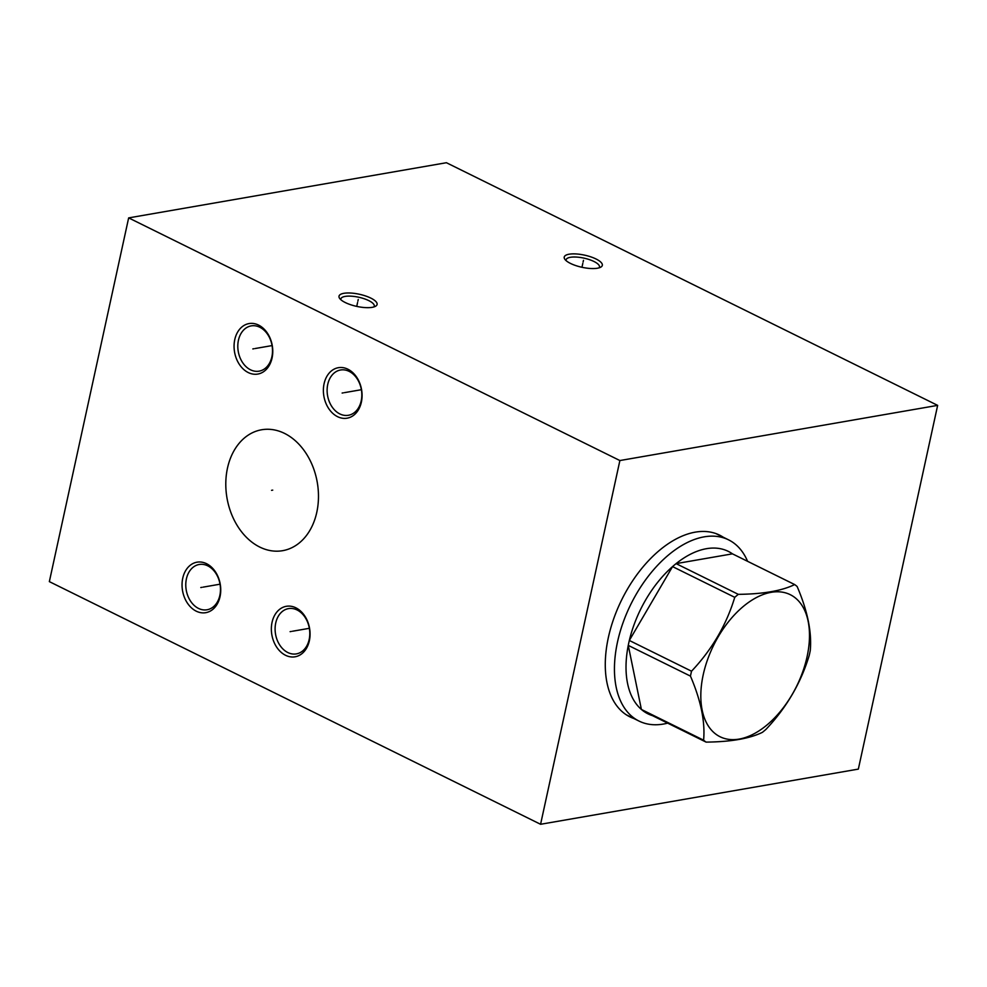 <?xml version="1.0" encoding="UTF-8"?>
<svg xmlns="http://www.w3.org/2000/svg" width="987" height="987" viewBox="0 0 987 987"><rect width="100%" height="100%" fill="white"/><g stroke="black" fill="none" stroke-linecap="round" stroke-linejoin="round"><path stroke-width="1.48" d="M540.58 824.281L858.345 769.107L937.65 405.373L446.42 162.719L128.655 217.893L49.35 581.627L540.58 824.281L619.885 460.547L128.655 217.893M937.65 405.373L619.885 460.547M372.235 307.327A19.493 6.206 -167.7 0 1 353.704 305.649A19.493 6.206 -167.7 0 1 339.676 298.444A19.493 6.206 -167.7 0 1 343.871 293.312A19.493 6.206 -167.7 0 1 368.398 297.013A19.493 6.206 -167.7 0 1 375.541 306.266A19.493 6.206 -167.7 0 1 372.235 307.327M597.468 268.217A19.493 6.206 -167.7 0 1 578.925 266.539A19.493 6.206 -167.7 0 1 564.897 259.347A19.493 6.206 -167.7 0 1 569.092 254.214A19.493 6.206 -167.7 0 1 593.619 257.903A19.493 6.206 -167.7 0 1 600.775 267.156A19.493 6.206 -167.7 0 1 597.468 268.217M633.691 718.45A101.328 59.183 -63.7 0 1 629.891 716.846A101.328 59.183 -63.7 0 1 613.803 618.504A101.328 59.183 -63.7 0 1 695.23 532.153A101.328 59.183 -63.7 0 1 719.646 535.151A101.328 59.183 -63.7 0 1 723.224 537.199M272.067 358.034A25.625 19.135 80.1 0 1 248.243 372.555A25.625 19.135 80.1 0 1 234.77 339.614A25.625 19.135 80.1 0 1 258.594 325.093A25.625 19.135 80.1 0 1 272.067 358.034M361.378 402.153A25.625 19.135 80.1 0 1 337.554 416.674A25.625 19.135 80.1 0 1 324.081 383.733A25.625 19.135 80.1 0 1 347.905 369.212A25.625 19.135 80.1 0 1 361.378 402.153M220.039 596.641A25.625 19.135 80.1 0 1 196.216 611.163A25.625 19.135 80.1 0 1 182.743 578.222A25.625 19.135 80.1 0 1 206.567 563.7A25.625 19.135 80.1 0 1 220.039 596.641M309.363 640.76A25.625 19.135 80.1 0 1 285.539 655.282A25.625 19.135 80.1 0 1 272.054 622.341A25.625 19.135 80.1 0 1 295.878 607.819A25.625 19.135 80.1 0 1 309.363 640.76M284.527 433.392A61.367 45.821 80.1 0 1 318.468 497.559A61.367 45.821 80.1 0 1 282.627 550.684A61.367 45.821 80.1 0 1 259.741 547.057A61.367 45.821 80.1 0 1 225.801 482.877A61.367 45.821 80.1 0 1 261.641 429.764A61.367 45.821 80.1 0 1 284.527 433.392M250.513 369.804A22.972 17.149 80.1 0 1 238.435 340.256A22.972 17.149 80.1 0 1 251.229 325.883A22.972 17.149 80.1 0 1 259.791 327.24A22.972 17.149 80.1 0 1 271.881 356.776A22.972 17.149 80.1 0 1 259.087 371.161A22.972 17.149 80.1 0 1 250.513 369.804M339.836 413.923A22.972 17.149 80.1 0 1 327.746 384.375A22.972 17.149 80.1 0 1 340.54 370.002A22.972 17.149 80.1 0 1 349.114 371.359A22.972 17.149 80.1 0 1 361.193 400.895A22.972 17.149 80.1 0 1 348.399 415.28A22.972 17.149 80.1 0 1 339.836 413.923M198.486 608.411A22.972 17.149 80.1 0 1 186.407 578.875A22.972 17.149 80.1 0 1 199.201 564.49A22.972 17.149 80.1 0 1 207.776 565.847A22.972 17.149 80.1 0 1 219.854 595.383A22.972 17.149 80.1 0 1 207.06 609.769A22.972 17.149 80.1 0 1 198.486 608.411M287.809 652.53A22.972 17.149 80.1 0 1 275.731 622.994A22.972 17.149 80.1 0 1 288.512 608.609A22.972 17.149 80.1 0 1 297.087 609.966A22.972 17.149 80.1 0 1 309.165 639.502A22.972 17.149 80.1 0 1 296.371 653.887A22.972 17.149 80.1 0 1 287.809 652.53M627.72 715.674A101.328 59.183 116.3 0 0 629.262 716.254M717.389 534.14A101.328 59.183 -63.7 0 1 718.795 535.016M340.897 299.752A17.087 5.441 -167.7 0 1 340.885 298.913A17.087 5.441 -167.7 0 1 345.142 296.408A17.087 5.441 -167.7 0 1 364.104 298.716A17.087 5.441 -167.7 0 1 374.258 306.192A17.087 5.441 -167.7 0 1 373.9 306.945M566.119 260.642A17.087 5.441 -167.7 0 1 566.106 259.803A17.087 5.441 -167.7 0 1 570.363 257.299A17.087 5.441 -167.7 0 1 589.325 259.606A17.087 5.441 -167.7 0 1 599.491 267.082A17.087 5.441 -167.7 0 1 599.121 267.835M747.578 561.307A101.081 59.035 116.3 0 0 728.529 539.827A101.081 59.035 116.3 0 0 617.517 641.945A101.081 59.035 -63.7 0 0 639.008 721.065A101.081 59.035 -63.7 0 0 667.644 723.138M655.553 716.451A90.619 52.928 116.3 0 1 643.869 711.393A90.619 52.928 -63.7 0 1 641.402 709.456A90.619 52.928 116.3 0 1 628.263 645.387A90.619 52.928 -63.7 0 1 628.768 642.932A90.619 52.928 116.3 0 1 629.324 640.464L691.529 671.197A90.619 52.928 116.3 0 0 690.974 673.652A90.619 52.928 116.3 0 0 690.456 676.107C700.893 700.462 705.273 721.818 703.608 740.188A90.619 52.928 116.3 0 0 706.075 742.113C730.923 741.854 749.701 738.584 762.433 732.329A90.619 52.928 116.3 0 0 765.986 729.356C786.442 707.728 800.852 683.103 809.204 655.491A90.619 52.928 116.3 0 0 809.759 653.024A90.619 52.928 116.3 0 0 810.265 650.581C811.943 632.211 807.563 610.854 797.126 586.5A90.619 52.928 116.3 0 0 794.658 584.563C781.926 590.818 763.136 594.075 738.301 594.347A90.619 52.928 116.3 0 0 734.747 597.332C726.395 624.944 711.997 649.569 691.529 671.197M690.456 676.107L628.263 645.387L641.402 709.456L703.608 740.188M807.082 656.688A79.231 46.278 116.3 0 0 771.155 592.323A79.231 46.278 116.3 0 0 703.225 674.726A79.231 46.278 116.3 0 0 739.152 739.09A79.231 46.278 116.3 0 0 807.082 656.688M794.658 584.563L732.453 553.843A90.619 52.928 116.3 0 0 676.095 563.626A90.619 52.928 116.3 0 0 672.542 566.6A90.619 52.928 116.3 0 0 629.324 640.464L672.542 566.6L734.747 597.332M732.453 553.843L676.095 563.626L738.301 594.347M643.869 711.393L706.075 742.113M254.017 348.719L252.82 348.929M255.152 348.522L272.054 345.586M343.34 392.838L342.131 393.048M344.475 392.641L361.378 389.705M202.002 587.327L200.793 587.536M203.137 587.129L220.027 584.193M291.313 631.446L290.104 631.655M292.448 631.248L309.35 628.312M272.733 490.12L271.536 490.329M357.874 301.171L358.244 299.468M357.565 302.553L356.739 306.389M583.095 262.061L583.465 260.358M582.799 263.443L581.96 267.28M715.846 533.548L728.529 539.827M626.313 714.798L639.008 721.065"/></g></svg>
